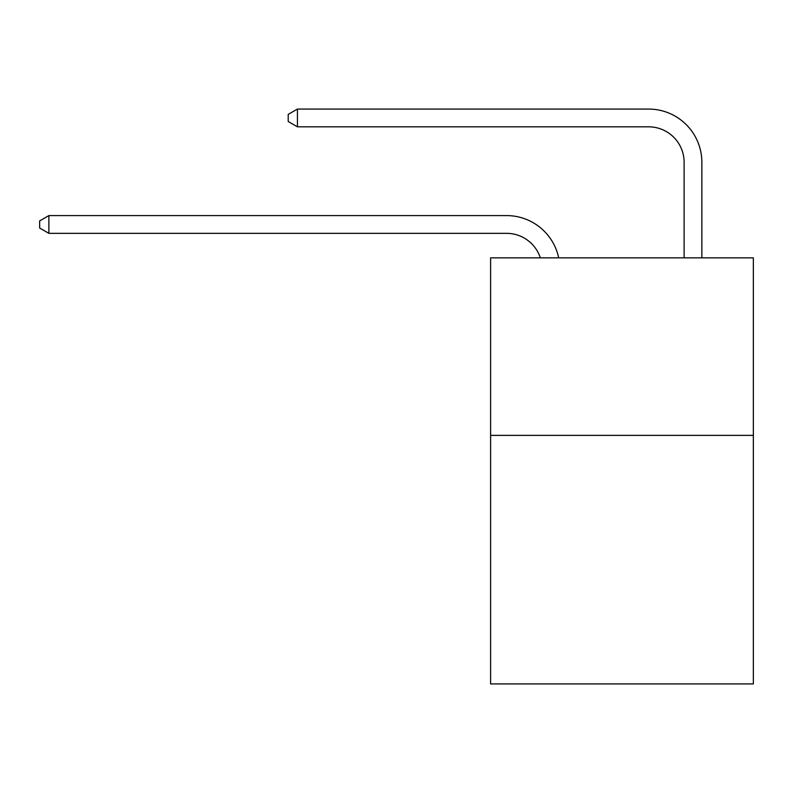 <?xml version="1.0" encoding="UTF-8"?>
<svg xmlns="http://www.w3.org/2000/svg" width="793" height="793" viewBox="0 0 793 793"><rect width="100%" height="100%" fill="white"/><g stroke="black" fill="none" stroke-linecap="round" stroke-linejoin="round"><path stroke-width="1.19" d="M753.35 435.377L753.35 683.933L490.599 683.933L490.599 257.844L753.35 257.844L753.35 435.377L490.599 435.377M506.568 233.34A35.507 35.507 -57.8 0 1 540.33 257.844A35.507 35.507 -36.6 0 0 506.568 233.34L48.879 233.34L39.65 228.017L39.65 220.92L48.879 215.587L506.568 215.587A53.26 53.26 122.2 0 1 558.688 257.844M684.111 257.844L684.111 162.327A35.507 35.507 17.7 0 0 648.605 126.821L297.434 126.821L288.206 121.498L288.206 114.39L297.434 109.067L648.605 109.067A53.26 53.26 59.4 0 1 701.864 162.327L701.864 257.844M684.111 162.327A35.507 35.507 -120.6 0 0 648.605 126.821A35.507 35.507 -120.6 0 1 684.111 162.327A35.507 35.507 -120.6 0 0 648.605 126.821A35.507 35.507 -120.6 0 1 684.111 162.327A35.507 35.507 -120.6 0 0 648.605 126.821A35.507 35.507 -120.6 0 1 684.111 162.327A35.507 35.507 -120.6 0 0 648.605 126.821A35.507 35.507 -120.6 0 1 684.111 162.327A35.507 35.507 -120.6 0 0 648.605 126.821A35.507 35.507 -120.6 0 1 684.111 162.327A35.507 35.507 -120.6 0 0 648.605 126.821A35.507 35.507 -120.6 0 1 684.111 162.327A35.507 35.507 -120.6 0 0 648.605 126.821A35.507 35.507 -120.6 0 1 684.111 162.327A35.507 35.507 -120.6 0 0 648.605 126.821A35.507 35.507 -120.6 0 1 684.111 162.327A35.507 35.507 -120.6 0 0 648.605 126.821A35.507 35.507 -120.6 0 1 684.111 162.327A35.507 35.507 -120.6 0 0 648.605 126.821A35.507 35.507 -120.6 0 1 684.111 162.327A35.507 35.507 -120.6 0 0 648.605 126.821A35.507 35.507 -120.6 0 1 684.111 162.327A35.507 35.507 -120.6 0 0 648.605 126.821A35.507 35.507 -120.6 0 1 684.111 162.327A35.507 35.507 -120.6 0 0 648.605 126.821A35.507 35.507 -120.6 0 1 684.111 162.327A35.507 35.507 -120.6 0 0 648.605 126.821A35.507 35.507 -120.6 0 1 684.111 162.327A35.507 35.507 -120.6 0 0 648.605 126.821A35.507 35.507 -120.6 0 1 684.111 162.327A35.507 35.507 -120.6 0 0 648.605 126.821A35.507 35.507 -120.6 0 1 684.111 162.327A35.507 35.507 -120.6 0 0 648.605 126.821A35.507 35.507 -120.6 0 1 684.111 162.327A35.507 35.507 -120.6 0 0 648.605 126.821A35.507 35.507 -120.6 0 1 684.111 162.327A35.507 35.507 -120.6 0 0 648.605 126.821A35.507 35.507 -120.6 0 1 684.111 162.327A35.507 35.507 -120.6 0 0 648.605 126.821A35.507 35.507 -120.6 0 1 684.111 162.327A35.507 35.507 -120.6 0 0 648.605 126.821A35.507 35.507 -120.6 0 1 684.111 162.327A35.507 35.507 -120.6 0 0 648.605 126.821A35.507 35.507 -120.6 0 1 684.111 162.327A35.507 35.507 -120.6 0 0 648.605 126.821A35.507 35.507 -120.6 0 1 684.111 162.327A35.507 35.507 -120.6 0 0 648.605 126.821A35.507 35.507 -120.6 0 1 684.111 162.327A35.507 35.507 -120.6 0 0 648.605 126.821A35.507 35.507 -120.6 0 1 684.111 162.327A35.507 35.507 -120.6 0 0 648.605 126.821A35.507 35.507 -120.6 0 1 684.111 162.327A35.507 35.507 -120.6 0 0 648.605 126.821A35.507 35.507 -120.6 0 1 684.111 162.327A35.507 35.507 -120.6 0 0 648.605 126.821A35.507 35.507 -120.6 0 1 684.111 162.327A35.507 35.507 -120.6 0 0 648.605 126.821A35.507 35.507 -120.6 0 1 684.111 162.327A35.507 35.507 -120.6 0 0 648.605 126.821A35.507 35.507 -120.6 0 1 684.111 162.327A35.507 35.507 -120.6 0 0 648.605 126.821A35.507 35.507 -120.6 0 1 684.111 162.327A35.507 35.507 -120.6 0 0 648.605 126.821A35.507 35.507 -120.6 0 1 684.111 162.327M48.879 215.587L48.879 233.34M297.434 109.067L297.434 126.821"/></g></svg>
